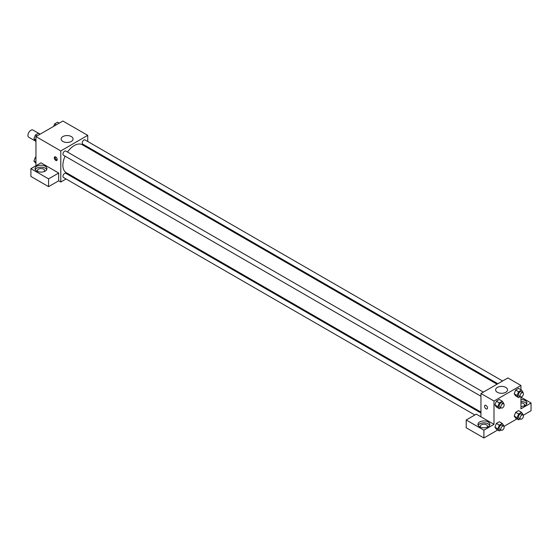 <?xml version="1.0" encoding="UTF-8"?>
<svg xmlns="http://www.w3.org/2000/svg" width="559" height="559" viewBox="0 0 559 559"><rect width="100%" height="100%" fill="white"/><g stroke="black" fill="none" stroke-linecap="round" stroke-linejoin="round"><path stroke-width="0.84" d="M40.115 134.174L32.981 130.051A4.165 2.404 120 0 0 29.767 131.169A4.165 2.404 120 0 0 27.95 135.362A4.165 2.404 120 0 0 28.816 137.269L35.951 141.392M35.951 165.743L35.951 136.578L62.894 121.023L87.735 135.362L87.735 141.483M87.735 146.982L87.735 147.883M87.735 147.031L95.729 151.65L94.988 152.076M95.729 151.65L95.729 152.502M62.881 136.571A5.974 3.452 180 0 1 69.386 135.823A5.974 3.452 180 0 1 73.075 139.009A5.974 3.452 180 0 1 67.101 142.454A5.974 3.452 180 0 1 61.134 139.009A5.974 3.452 180 0 1 62.881 136.571M66.088 178.971L60.791 182.031L60.791 150.916L35.951 136.578M60.791 150.916L87.735 135.362M55.739 160.398A2.082 1.202 60 0 1 54.377 158.56A2.082 1.202 60 0 1 54.691 156.89A2.082 1.202 60 0 1 56.78 158.092A2.082 1.202 60 0 1 56.78 160.503A2.082 1.202 60 0 1 55.739 160.398M58.681 173.038L41.003 162.83L30.899 168.664L48.577 178.873L58.681 173.038L58.681 180.816L60.791 182.031M55.208 156.806A2.082 1.202 -120 0 0 56.585 159.909A2.082 1.202 -120 0 0 57.109 160.098M36.789 166.233A5.953 3.438 180 0 1 43.281 165.485A5.953 3.438 180 0 1 46.956 168.664A5.953 3.438 180 0 1 41.003 172.102A5.953 3.438 180 0 1 35.049 168.664A5.953 3.438 180 0 1 36.789 166.233M46.711 169.636A5.953 3.438 0 0 0 36.789 168.175A5.953 3.438 0 0 0 35.287 169.636M37.851 171.578A3.571 2.061 180 0 1 37.432 170.607A3.571 2.061 180 0 1 39.633 168.699A3.571 2.061 180 0 1 43.525 169.146A3.571 2.061 180 0 1 44.573 170.607A3.571 2.061 180 0 1 44.154 171.578M48.577 178.873L48.577 186.65L58.681 180.816M30.899 168.664L30.899 176.441L48.577 186.65M71.636 175.771L70.846 176.225M483.332 392.125L65.815 151.07A2.383 1.377 120 0 0 63.44 152.446A2.383 1.377 120 0 0 63.44 155.199L480.95 396.247M480.95 412.996L65.815 173.318A2.383 1.377 120 0 0 63.985 173.954A2.383 1.377 120 0 0 62.943 176.351A2.383 1.377 120 0 0 63.44 177.441L474.877 414.988M502.597 381L85.087 139.953A2.383 1.377 120 0 0 83.249 140.588A2.383 1.377 120 0 0 82.208 142.985A2.383 1.377 120 0 0 82.704 144.075L497.831 383.747M497.049 384.201L82.313 144.753A16.099 9.293 120 0 0 67.492 152.041M65.11 156.164A16.099 9.293 120 0 0 62.874 165.268A16.099 9.293 120 0 0 66.214 172.64L480.95 412.088M480.95 416.832L476.317 414.156L466.213 419.991L483.898 430.199L494.002 424.365L480.95 416.832L480.95 393.494L507.893 377.94L520.946 385.472L520.946 389.742M466.213 419.991L466.213 427.768L483.898 437.976L497.699 430.011M503.959 426.398L516.963 418.887M523.224 415.274L531.05 410.753L531.05 402.976L520.946 408.811L520.946 396.974M520.946 402.857A3.571 2.061 180 0 1 523.469 403.465A3.571 2.061 180 0 1 524.517 404.919A3.571 2.061 180 0 1 524.097 405.897M526.655 403.947A5.953 3.438 0 0 0 520.946 401.481M520.946 399.538A5.953 3.438 180 0 1 526.899 402.976A5.953 3.438 180 0 1 520.946 406.414M480.747 427.286A3.571 2.061 180 0 1 480.328 426.314A3.571 2.061 180 0 1 483.898 424.246A3.571 2.061 180 0 1 487.469 426.314A3.571 2.061 180 0 1 487.05 427.286M489.607 425.336A5.953 3.438 0 0 0 479.685 423.883A5.953 3.438 0 0 0 478.19 425.336M479.685 421.933A5.953 3.438 180 0 1 486.176 421.193A5.953 3.438 180 0 1 489.852 424.365A5.953 3.438 180 0 1 483.898 427.803A5.953 3.438 180 0 1 477.945 424.365A5.953 3.438 180 0 1 479.685 421.933M483.898 430.199L483.898 437.976M520.946 397.142L531.05 402.976M518.598 413.995L515.65 412.297L518.563 410.613L515.65 412.297L514.189 416.057L515.65 418.132L514.189 416.057L517.138 417.755L518.598 413.995L521.512 412.311L522.972 414.387L522.777 414.897M520.198 396.659L518.598 397.589L515.65 395.884L514.189 393.815L515.65 390.049L518.563 388.365L515.65 390.049L518.598 391.754L521.512 390.07L522.972 392.145L522.777 392.649M500.934 407.784L499.327 408.706L496.385 407.008L494.918 404.94L496.385 401.173L499.299 399.489L496.385 401.173L499.327 402.878L502.248 401.194L503.708 403.27L503.512 403.773M499.327 425.119L496.385 423.422L499.299 421.738L496.385 423.422L494.925 427.181L496.385 429.256L494.925 427.181L497.873 428.879L499.327 425.119L502.248 423.436L503.708 425.511L503.512 426.014M494.002 424.365L494.002 401.034L520.946 385.472M505.804 387.415A5.974 3.452 180 0 1 507.551 389.854A5.974 3.452 180 0 1 501.577 393.298A5.974 3.452 180 0 1 495.609 389.854A5.974 3.452 180 0 1 499.292 386.667A5.974 3.452 180 0 1 505.804 387.415M494.002 401.034L480.95 393.494M484.96 405.303A2.082 1.202 -120 0 0 484.646 406.973A2.082 1.202 -120 0 0 486.002 408.811A2.082 1.202 60 0 1 484.639 406.973A2.082 1.202 60 0 1 484.96 405.303A2.082 1.202 60 0 1 487.043 406.505A2.082 1.202 60 0 1 487.043 408.915A2.082 1.202 60 0 1 486.002 408.811A2.082 1.202 -120 0 0 487.043 408.915M499.327 408.706L497.873 406.638L499.327 402.878M503.666 403.864L501.982 402.885A2.383 1.377 120 0 0 500.144 403.528A2.383 1.377 120 0 0 499.103 405.925A2.383 1.377 120 0 0 499.599 407.015L501.283 407.986A2.383 1.377 120 0 0 503.666 406.61A2.383 1.377 120 0 0 503.666 403.864A2.383 1.377 120 0 0 501.828 404.499A2.383 1.377 120 0 0 500.787 406.896A2.383 1.377 120 0 0 501.283 407.986M496.385 407.008L494.925 404.933L497.873 406.638M502.248 401.194L499.299 399.489M518.598 397.589L517.138 395.513L518.598 391.754M522.931 392.739L521.247 391.768A2.383 1.377 120 0 0 519.409 392.404A2.383 1.377 120 0 0 518.368 394.801A2.383 1.377 120 0 0 518.864 395.891L520.548 396.862A2.383 1.377 120 0 0 522.931 395.486A2.383 1.377 120 0 0 522.931 392.739A2.383 1.377 120 0 0 521.093 393.375A2.383 1.377 120 0 0 520.052 395.772A2.383 1.377 120 0 0 520.548 396.862M515.65 395.884L514.189 393.809L517.138 395.513M521.512 390.07L518.563 388.365M500.934 430.032L499.327 430.954L497.873 428.879M503.666 426.105L501.982 425.133A2.383 1.377 120 0 0 500.144 425.769A2.383 1.377 120 0 0 499.103 428.166A2.383 1.377 120 0 0 499.599 429.256L501.283 430.227A2.383 1.377 120 0 0 503.666 428.858A2.383 1.377 120 0 0 503.666 426.105A2.383 1.377 120 0 0 501.828 426.741A2.383 1.377 120 0 0 500.787 429.137A2.383 1.377 120 0 0 501.283 430.227M499.327 430.954L496.385 429.256M502.248 423.436L499.299 421.738M520.198 418.908L518.598 419.83L517.138 417.755M522.931 414.981L521.247 414.009A2.383 1.377 120 0 0 519.409 414.652A2.383 1.377 120 0 0 518.368 417.049A2.383 1.377 120 0 0 518.864 418.139L520.548 419.11A2.383 1.377 120 0 0 522.931 417.734A2.383 1.377 120 0 0 522.931 414.981A2.383 1.377 120 0 0 521.093 415.623A2.383 1.377 120 0 0 520.052 418.02A2.383 1.377 120 0 0 520.548 419.11M518.598 419.83L515.65 418.132M521.512 412.311L518.563 410.613M35.951 141.175L33.924 138.779L35.385 135.019L38.298 133.335L39.934 134.279M35.951 139.946L33.924 138.779M37.02 135.963L35.385 135.019M53.706 126.327L54.649 123.895L57.563 122.211L59.198 123.155M56.284 124.839L54.649 123.895M35.951 163.424L33.924 161.02L35.385 157.261L35.951 156.939M35.951 162.194L33.924 161.02M35.951 157.589L35.385 157.261"/></g></svg>

